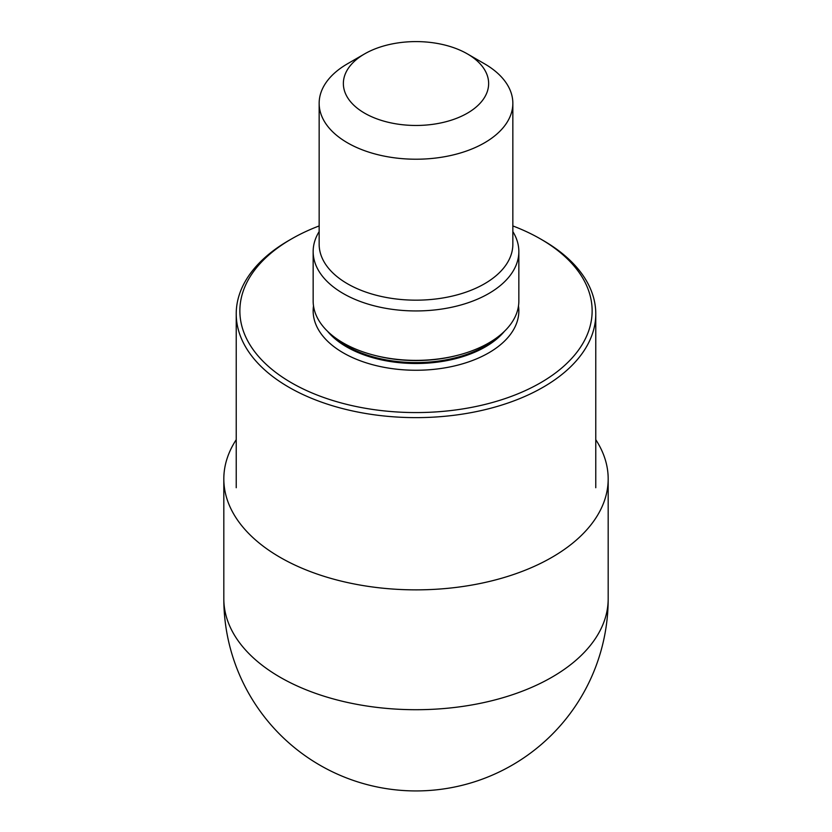 <?xml version="1.0" encoding="UTF-8"?>
<svg xmlns="http://www.w3.org/2000/svg" width="832" height="832" viewBox="0 0 832 832"><rect width="100%" height="100%" fill="white"/><g stroke="black" fill="none" stroke-linecap="round" stroke-linejoin="round"><path stroke-width="1.25" d="M595.774 439.691A192.182 110.958 180 0 1 608.182 478.91A192.182 110.958 180 0 1 489.549 581.422A192.182 110.958 180 0 1 280.114 557.367A192.182 110.958 180 0 1 223.818 478.91A192.182 110.958 180 0 1 236.226 439.691M512.845 225.93A176.134 101.691 180 0 1 540.55 238.971L543.119 240.448A179.774 103.792 180 0 1 595.774 313.841A179.774 103.792 180 0 1 484.796 409.729A179.774 103.792 180 0 1 288.881 387.234A179.774 103.792 180 0 1 236.226 313.841A179.774 103.792 180 0 1 288.881 240.448L291.45 238.971A176.134 101.691 180 0 1 319.155 225.93M543.119 240.448L540.55 238.971A176.134 101.691 180 0 1 540.55 382.782A176.134 101.691 180 0 1 291.45 382.782A176.134 101.691 180 0 1 291.45 238.971M313.154 251.566L313.154 300.986A102.846 59.374 0 0 0 372.258 354.734A102.846 59.374 0 0 0 459.742 354.734A102.846 59.374 0 0 0 488.727 342.982A102.846 59.374 0 0 0 518.846 300.986L518.846 251.566A102.846 59.374 180 0 1 488.727 293.55A102.846 59.374 180 0 1 376.646 306.426A102.846 59.374 180 0 1 313.154 251.566A102.846 59.374 180 0 1 319.155 231.587M467.366 53.882L484.484 63.773A96.845 55.91 180 0 1 512.845 103.303A96.845 55.91 180 0 1 484.484 142.844A96.845 55.91 180 0 1 378.934 154.96A96.845 55.91 180 0 1 319.155 103.303A96.845 55.91 180 0 1 347.516 63.773A96.845 55.91 180 0 1 347.516 63.762L364.634 53.882A72.634 41.933 180 0 1 467.366 53.882A72.634 41.933 180 0 1 467.366 113.183A72.634 41.933 180 0 1 364.645 113.183A72.634 41.933 180 0 1 364.634 53.882L347.516 63.773M512.845 231.587A102.846 59.374 180 0 1 518.846 251.566M223.818 478.91L223.818 598.759A192.182 110.958 0 0 0 280.114 677.217A192.182 110.958 0 0 0 489.549 701.262A192.182 110.958 0 0 0 608.182 598.759L608.182 478.91M313.508 305.937A102.846 59.374 0 0 0 372.715 364.738A102.846 59.374 0 0 0 488.727 352.862A102.846 59.374 0 0 0 518.492 305.937M327.548 331.292A97.999 56.576 0 0 0 485.295 346.934A97.999 56.576 0 0 0 504.452 331.292M499.314 335.806A97.999 56.576 180 0 1 485.295 346.018A97.999 56.576 180 0 1 332.686 335.806M372.258 354.734L373.526 355.077A99.861 57.658 0 0 0 458.474 355.077L459.742 354.734M319.155 103.303L319.155 244.254A96.845 55.91 0 0 0 378.934 295.911A96.845 55.91 0 0 0 484.484 283.795A96.845 55.91 0 0 0 512.845 244.254L512.845 103.303M223.818 598.759A192.182 192.182 0 0 0 319.914 765.19A192.182 192.182 0 0 0 608.182 598.759M595.774 487.729L595.774 313.841M236.226 487.729L236.226 313.841"/></g></svg>
